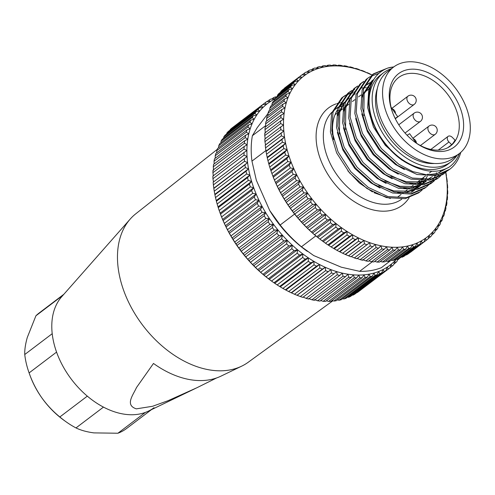 <?xml version="1.0" encoding="UTF-8"?>
<svg xmlns="http://www.w3.org/2000/svg" width="495" height="495" viewBox="0 0 495 495"><rect width="100%" height="100%" fill="white"/><g stroke="black" fill="none" stroke-linecap="round" stroke-linejoin="round"><path stroke-width="0.74" d="M217.231 149.397L135.741 213.828A93.122 62.624 52.8 0 0 130.216 219.068A93.122 62.624 52.8 0 0 131.546 307.958A93.122 62.624 52.8 0 0 212.25 370.31A93.122 62.624 52.8 0 0 241.702 366.145A93.122 62.624 52.8 0 0 248.236 362.247L332.85 300.799M130.216 219.068L61.702 296.728A72.431 48.708 52.8 0 0 62.741 365.867A72.431 48.708 52.8 0 0 125.507 414.358A72.431 48.708 52.8 0 0 148.413 411.122L195.531 388.408M216.655 377.933L196.88 387.758L168.151 400.659L152.578 406.277L136.348 408.851C124.61 405.102 133.273 394.892 136.478 387.566L153.487 363.454A88.525 59.53 52.8 0 0 192.97 380.098A88.525 59.53 52.8 0 0 220.968 376.144L241.702 366.145M399.991 72.685A46.047 30.962 -127.2 0 1 452.572 93.648A46.047 30.962 -127.2 0 1 452.869 147.993A46.047 30.962 -127.2 0 1 415.633 142.659A46.047 30.962 -127.2 0 1 392.393 112A46.047 30.962 -127.2 0 1 399.991 72.685M415.07 142.257A42.941 28.877 52.8 0 0 449.256 146.842A42.941 28.877 52.8 0 0 450.537 145.945A42.941 28.877 52.8 0 0 448.303 95.213A42.941 28.877 52.8 0 0 399.941 76.614A42.941 28.877 52.8 0 0 398.661 77.505A42.941 28.877 52.8 0 0 392.634 112.65M457.621 154.762A54.32 36.531 -127.2 0 1 396.439 131.225A54.32 36.531 -127.2 0 1 393.618 67.048A54.32 36.531 -127.2 0 1 395.239 65.915A54.32 36.531 -127.2 0 1 456.421 89.453A54.32 36.531 -127.2 0 1 459.242 153.629A54.32 36.531 -127.2 0 1 457.621 154.762M459.242 153.629L453.142 158.258A54.32 36.531 -127.2 0 1 451.52 159.384A54.32 36.531 -127.2 0 1 390.338 135.853A54.32 36.531 -127.2 0 1 387.511 71.67L393.618 67.048M451.712 144.726L448.946 141.985A4.139 2.784 -127.2 0 1 448.099 136.36A4.139 2.784 -127.2 0 1 452.257 137.338L455.023 140.079A42.941 28.877 -127.2 0 1 451.712 144.726L447.827 147.671M407.113 135.29L409.637 133.681L416.202 143.024M395.152 118.416L397.757 116.758L395.264 118.645M397.757 116.758L391.05 107.211M347.793 274.354L348.375 274.267M272.163 281.507L271.427 280.981A101.401 68.186 -127.2 0 1 269.274 279.403A101.401 68.186 -127.2 0 1 263.922 275.177A101.401 68.186 -127.2 0 1 258.718 270.635A101.401 68.186 -127.2 0 1 253.694 265.79A101.401 68.186 -127.2 0 1 248.874 260.679A101.401 68.186 -127.2 0 1 244.276 255.315A101.401 68.186 -127.2 0 1 239.927 249.734A101.401 68.186 -127.2 0 1 235.849 243.955A101.401 68.186 -127.2 0 1 232.056 238.008A101.401 68.186 -127.2 0 1 230.274 234.983A101.401 68.186 -127.2 0 1 228.579 231.926L229.414 233.225A103.474 69.578 52.8 0 0 230.175 234.574A103.474 69.578 52.8 0 0 230.948 235.911L233.058 239.394A103.474 69.578 52.8 0 0 234.729 242.018L237.006 245.415A103.474 69.578 52.8 0 0 238.807 247.97L241.251 251.262A103.474 69.578 52.8 0 0 243.169 253.725L245.761 256.893A103.474 69.578 52.8 0 0 247.791 259.262L250.519 262.3A103.474 69.578 52.8 0 0 252.648 264.553L255.5 267.442A103.474 69.578 52.8 0 0 257.722 269.577L260.679 272.293A103.474 69.578 52.8 0 0 262.981 274.304L266.038 276.841A103.474 69.578 52.8 0 0 268.401 278.71L271.538 281.061A103.474 69.578 52.8 0 0 272.163 281.507A103.474 69.578 52.8 0 0 273.958 282.775L277.163 284.928A103.474 69.578 52.8 0 0 279.632 286.481L282.88 288.418A103.474 69.578 52.8 0 0 285.38 289.81L288.665 291.524A103.474 69.578 52.8 0 0 291.184 292.749L294.488 294.228A103.474 69.578 52.8 0 0 297.012 295.274L300.323 296.517A103.474 69.578 52.8 0 0 302.841 297.377L333.964 273.785A103.474 69.578 -127.2 0 1 331.446 272.924L300.323 296.517M331.446 272.924L330.969 269.651L328.142 271.681A103.474 69.578 -127.2 0 1 325.617 270.635L325.252 267.294L322.307 269.156A103.474 69.578 -127.2 0 1 319.795 267.931L319.56 264.528L316.503 266.217A103.474 69.578 -127.2 0 1 314.009 264.825L313.904 261.379L310.755 262.888A103.474 69.578 -127.2 0 1 308.292 261.335L308.323 257.846L305.087 259.182A103.474 69.578 -127.2 0 1 302.668 257.468L302.841 253.96L299.524 255.117A103.474 69.578 -127.2 0 1 297.161 253.248L297.489 249.734L294.104 250.711A103.474 69.578 -127.2 0 1 291.809 248.7L292.285 245.192L288.845 245.984A103.474 69.578 -127.2 0 1 286.63 243.849L287.261 240.347L283.777 240.96A103.474 69.578 -127.2 0 1 281.643 238.708L282.441 235.236L278.92 235.669A103.474 69.578 -127.2 0 1 276.891 233.3L277.844 229.872L274.298 230.132A103.474 69.578 -127.2 0 1 272.374 227.669L273.494 224.291L269.936 224.377A103.474 69.578 -127.2 0 1 268.135 221.822L269.416 218.512L265.852 218.425A103.474 69.578 -127.2 0 1 264.181 215.801L265.623 212.565L262.078 212.318A103.474 69.578 -127.2 0 1 261.298 210.981A103.474 69.578 -127.2 0 1 260.537 209.633L229.414 233.225M377.14 274.688A103.474 69.578 -127.2 0 1 375.086 275.369L343.957 298.961A103.474 69.578 52.8 0 0 346.011 298.281L377.14 274.688L378.663 271.495A101.401 68.186 52.8 0 0 383.074 269.521A101.401 68.186 52.8 0 0 387.214 267.139A101.401 68.186 52.8 0 0 391.075 264.355A101.401 68.186 52.8 0 0 394.633 261.174A101.401 68.186 52.8 0 0 396.724 258.959M375.086 275.369L374.016 273.036A101.401 68.186 52.8 0 0 378.663 271.495L379.764 273.667L348.635 297.26A103.474 69.578 52.8 0 0 350.584 296.394L381.713 272.801A103.474 69.578 -127.2 0 1 379.764 273.667M342.478 298.763L343.957 298.961M339.05 300.224A103.474 69.578 52.8 0 0 341.204 299.729L372.327 276.142A103.474 69.578 -127.2 0 1 370.18 276.631L339.05 300.224L337.274 299.902M370.18 276.631L369.14 274.15A101.401 68.186 52.8 0 0 374.016 273.036L372.327 276.142M333.933 301.04A103.474 69.578 52.8 0 0 336.173 300.743L367.296 277.151A103.474 69.578 -127.2 0 1 365.062 277.447L333.933 301.04L331.897 300.583M365.062 277.447L364.072 274.824A101.401 68.186 52.8 0 0 369.14 274.15L367.296 277.151M328.631 301.406A103.474 69.578 52.8 0 0 330.945 301.3L362.074 277.707A103.474 69.578 -127.2 0 1 359.76 277.813L328.631 301.406L326.366 300.799M359.76 277.813L358.832 275.059A101.401 68.186 52.8 0 0 364.072 274.824L362.074 277.707M323.179 301.319A103.474 69.578 52.8 0 0 325.555 301.412L356.678 277.819A103.474 69.578 -127.2 0 1 354.302 277.726L323.179 301.319L320.704 300.552M354.302 277.726L353.449 274.849A101.401 68.186 52.8 0 0 358.832 275.059L356.678 277.819M317.592 300.787A103.474 69.578 52.8 0 0 320.024 301.071L351.147 277.478A103.474 69.578 -127.2 0 1 348.715 277.194L317.592 300.787L314.375 299.648M348.715 277.194L347.942 274.205A101.401 68.186 52.8 0 0 353.449 274.849L351.147 277.478M311.899 299.803A103.474 69.578 52.8 0 0 314.375 300.286L345.498 276.693A103.474 69.578 -127.2 0 1 343.029 276.21L311.899 299.803L308.775 298.559M343.029 276.21L342.342 273.116A101.401 68.186 52.8 0 0 347.942 274.205L345.498 276.693M306.133 298.38A103.474 69.578 52.8 0 0 308.639 299.048L339.762 275.455A103.474 69.578 -127.2 0 1 337.262 274.787L306.133 298.38L303.107 297.043M337.262 274.787L336.674 271.6A101.401 68.186 52.8 0 0 342.342 273.116L339.762 275.455M260.537 209.633L262.146 206.483A101.401 68.186 52.8 0 0 265.623 212.565A101.401 68.186 52.8 0 0 269.416 218.512A101.401 68.186 52.8 0 0 273.494 224.291A101.401 68.186 52.8 0 0 277.844 229.872A101.401 68.186 52.8 0 0 282.441 235.236A101.401 68.186 52.8 0 0 287.261 240.347A101.401 68.186 52.8 0 0 292.285 245.192A101.401 68.186 52.8 0 0 297.489 249.734A101.401 68.186 52.8 0 0 302.841 253.96A101.401 68.186 52.8 0 0 308.323 257.846A101.401 68.186 52.8 0 0 313.904 261.379A101.401 68.186 52.8 0 0 319.56 264.528A101.401 68.186 52.8 0 0 325.252 267.294A101.401 68.186 52.8 0 0 330.969 269.651A101.401 68.186 52.8 0 0 336.674 271.6L333.964 273.785M328.142 271.681L297.012 295.274M325.617 270.635L294.488 294.228M322.307 269.156L291.184 292.749M319.795 267.931L288.665 291.524M316.503 266.217L285.38 289.81M314.009 264.825L282.88 288.418M310.755 262.888L279.632 286.481M308.292 261.335L277.163 284.928M305.087 259.182L273.958 282.775M302.668 257.468L271.538 281.061M299.524 255.117L268.401 278.71M297.161 253.248L266.038 276.841M294.104 250.711L262.981 274.304M291.809 248.7L260.679 272.293M288.845 245.984L257.722 269.577M286.63 243.849L255.5 267.442M283.777 240.96L252.648 264.553M281.643 238.708L250.519 262.3M278.92 235.669L247.791 259.262M276.891 233.3L245.761 256.893M274.298 230.132L243.169 253.725M272.374 227.669L241.251 251.262M269.936 224.377L238.807 247.97M268.135 221.822L237.006 245.415M265.852 218.425L234.729 242.018M264.181 215.801L233.058 239.394M262.078 212.318L230.948 235.911M226.091 226.939A103.474 69.578 52.8 0 0 227.49 229.674L228.579 231.926A101.401 68.186 -127.2 0 1 225.417 225.739L226.091 226.939L257.221 203.346L258.984 200.296A101.401 68.186 52.8 0 0 262.146 206.483L258.613 206.081L227.49 229.674M258.613 206.081A103.474 69.578 -127.2 0 1 257.221 203.346M223.121 220.56A103.474 69.578 52.8 0 0 224.365 223.332L225.417 225.739A101.401 68.186 -127.2 0 1 222.602 219.471L223.121 220.56L254.244 196.967L256.169 194.028A101.401 68.186 52.8 0 0 258.984 200.296L255.488 199.739L224.365 223.332M255.488 199.739A103.474 69.578 -127.2 0 1 254.244 196.967M251.627 190.538L253.706 187.71A101.401 68.186 52.8 0 0 256.169 194.028L252.716 193.322A103.474 69.578 -127.2 0 1 251.627 190.538L220.504 214.131A103.474 69.578 52.8 0 0 221.587 216.915L222.602 219.471A101.401 68.186 -127.2 0 1 220.25 213.463A101.401 68.186 -127.2 0 1 220.213 213.37M252.716 193.322L221.587 216.915M249.381 184.078L251.608 181.38A101.401 68.186 52.8 0 0 253.706 187.71L250.309 186.875A103.474 69.578 -127.2 0 1 249.381 184.078L218.252 207.671A103.474 69.578 52.8 0 0 219.18 210.468L220.25 213.463M253.706 187.71L220.139 213.153L220.504 214.131M250.309 186.875L219.18 210.468M247.512 177.625L249.888 175.063A101.401 68.186 52.8 0 0 251.608 181.38L248.273 180.415A103.474 69.578 -127.2 0 1 247.512 177.625L216.389 201.218A103.474 69.578 52.8 0 0 217.15 204.008L218.252 207.671M248.273 180.415L217.15 204.008M246.04 171.208L248.546 168.795A101.401 68.186 52.8 0 0 249.888 175.063L246.628 173.98A103.474 69.578 -127.2 0 1 246.04 171.208L214.91 194.801A103.474 69.578 52.8 0 0 215.498 197.573L216.389 201.218M246.628 173.98L215.498 197.573M244.957 164.86L247.599 162.595A101.401 68.186 52.8 0 0 248.546 168.795L245.378 167.595A103.474 69.578 -127.2 0 1 244.957 164.86L213.834 188.453A103.474 69.578 52.8 0 0 214.248 191.188L214.91 194.801M245.378 167.595L214.248 191.188M244.283 158.617L247.048 156.507A101.401 68.186 52.8 0 0 247.599 162.595L244.524 161.302A103.474 69.578 -127.2 0 1 244.283 158.617L213.153 182.21A103.474 69.578 52.8 0 0 213.394 184.895L213.834 188.453M244.524 161.302L213.394 184.895M244.01 152.497L246.9 150.554A101.401 68.186 52.8 0 0 247.048 156.507L244.078 155.127A103.474 69.578 -127.2 0 1 244.01 152.497L212.881 176.09A103.474 69.578 52.8 0 0 212.949 178.72L213.481 181.95L213.153 182.21M244.078 155.127L212.949 178.72M244.146 146.539L247.141 144.763A101.401 68.186 52.8 0 0 246.9 150.554L244.035 149.094A103.474 69.578 -127.2 0 1 244.146 146.539L213.017 170.131A103.474 69.578 52.8 0 0 212.912 172.687L213.326 175.997M244.035 149.094L212.912 172.687M244.685 140.772L247.785 139.169A101.401 68.186 52.8 0 0 247.141 144.763L244.4 143.241A103.474 69.578 -127.2 0 1 244.685 140.772L213.562 164.365A103.474 69.578 52.8 0 0 213.277 166.834L213.574 170.206M244.4 143.241L213.277 166.834M245.631 135.215L248.824 133.792A101.401 68.186 52.8 0 0 247.785 139.169L245.174 137.591A103.474 69.578 -127.2 0 1 245.631 135.215L214.508 158.808A103.474 69.578 52.8 0 0 214.044 161.184L214.18 163.894M245.174 137.591L214.044 161.184M246.974 129.907L250.253 128.663A101.401 68.186 52.8 0 0 248.824 133.792L246.349 132.171A103.474 69.578 -127.2 0 1 246.974 129.907L215.851 153.5A103.474 69.578 52.8 0 0 215.22 155.764L215.245 158.251M246.349 132.171L215.22 155.764M248.713 124.87L252.066 123.806A101.401 68.186 52.8 0 0 250.253 128.663L247.915 127.017A103.474 69.578 -127.2 0 1 248.713 124.87L217.59 148.463A103.474 69.578 52.8 0 0 216.785 150.61L216.717 152.844M247.915 127.017L216.785 150.61M250.835 120.124L254.244 119.239A101.401 68.186 52.8 0 0 252.066 123.806L249.87 122.141A103.474 69.578 -127.2 0 1 250.835 120.124L219.712 143.717A103.474 69.578 52.8 0 0 218.747 145.734L218.604 147.696M249.87 122.141L218.747 145.734M253.329 115.7L256.794 114.995A101.401 68.186 52.8 0 0 254.244 119.239L252.209 117.575A103.474 69.578 -127.2 0 1 253.329 115.7L222.206 139.293A103.474 69.578 52.8 0 0 221.079 141.168L220.888 142.826M252.209 117.575L221.079 141.168M256.187 111.61L259.696 111.084A101.401 68.186 52.8 0 0 256.794 114.995L254.906 113.336A103.474 69.578 -127.2 0 1 256.187 111.61L225.064 135.203A103.474 69.578 52.8 0 0 223.783 136.929L223.567 138.26M254.906 113.336L223.783 136.929M259.392 107.885L262.925 107.533A101.401 68.186 52.8 0 0 259.696 111.084L257.963 109.451A103.474 69.578 -127.2 0 1 259.392 107.885L228.263 131.478A103.474 69.578 52.8 0 0 226.84 133.044L226.636 134.009M257.963 109.451L226.84 133.044M262.932 104.532L266.483 104.358A101.401 68.186 52.8 0 0 262.925 107.533L261.36 105.936A103.474 69.578 -127.2 0 1 262.932 104.532L231.802 128.125A103.474 69.578 52.8 0 0 230.231 129.529L230.088 130.092M261.36 105.936L230.231 129.529M265.079 102.805A103.474 69.578 -127.2 0 1 266.78 101.574L270.344 101.574A101.401 68.186 52.8 0 0 266.483 104.358L265.079 102.805L233.912 126.528M269.101 100.077A103.474 69.578 -127.2 0 1 270.926 99.025L274.484 99.186A101.401 68.186 52.8 0 0 270.344 101.574L269.101 100.077L267.121 101.574M274.632 99.111A101.401 68.186 52.8 0 0 274.484 99.186L273.407 97.763L271.699 99.056M273.407 97.763A103.474 69.578 -127.2 0 1 275.35 96.89L276.334 96.983M399.335 258.421A103.474 69.578 -127.2 0 1 398.927 258.947L397.349 260.147M397.572 259.058L397.151 261.113A103.474 69.578 -127.2 0 1 395.722 262.678L393.902 264.058M395.722 262.678L394.633 261.174L393.754 264.627A103.474 69.578 -127.2 0 1 392.189 266.032L390.079 267.628M392.189 266.032L391.075 264.355L390.041 267.758L358.912 291.351A103.474 69.578 52.8 0 1 357.211 292.582L388.334 268.989L387.214 267.139L386.02 270.487L354.89 294.079A103.474 69.578 52.8 0 1 353.059 295.131L384.188 271.538L383.074 269.521L381.713 272.801M390.041 267.758A103.474 69.578 -127.2 0 1 388.334 268.989M356.864 292.582L357.211 292.582M386.02 270.487A103.474 69.578 -127.2 0 1 384.188 271.538M352.292 295.1L353.059 295.131M347.49 297.161L348.635 297.26M391.075 264.355L387.276 267.232M247.048 156.507L213.481 181.95M247.599 162.595L214.032 188.038M248.546 168.795L214.978 194.238M249.888 175.063L216.315 200.506M251.608 181.38L218.041 206.823M256.169 194.028L222.602 219.471M258.984 200.296L225.417 225.739M262.146 206.483L228.579 231.926M265.623 212.565L232.056 238.008M269.416 218.512L235.849 243.955M273.494 224.291L239.927 249.734M277.844 229.872L244.276 255.315M282.441 235.236L248.874 260.679M287.261 240.347L253.694 265.79M292.285 245.192L258.718 270.635M297.489 249.734L263.922 275.177M302.841 253.96L269.274 279.403M308.323 257.846L274.756 283.288M313.904 261.379L280.337 286.822M319.56 264.528L285.986 289.977M325.252 267.294L291.685 292.737M330.969 269.651L297.402 295.094M419.902 180.644A55.873 37.571 -127.2 0 1 418.058 184.319M417.39 185.378A55.873 37.571 -127.2 0 1 417.13 185.767M416.505 186.646A55.873 37.571 -127.2 0 1 414.674 188.861M413.474 190.08A55.873 37.571 -127.2 0 1 411.357 191.874M457.095 155.257A55.873 37.571 -127.2 0 1 451.025 161.809A55.873 37.571 -127.2 0 1 439.158 166.815A55.873 37.571 -127.2 0 1 382.072 132.146A55.873 37.571 -127.2 0 1 383.526 72.746A55.873 37.571 -127.2 0 1 391.471 68.675M451.025 161.809L447.975 164.117A55.873 37.571 -127.2 0 1 436.107 169.129A55.873 37.571 -127.2 0 1 379.022 134.454A55.873 37.571 -127.2 0 1 380.469 75.061L383.526 72.746M434.387 163.499A51.734 34.792 -127.2 0 1 389.553 138.291A51.734 34.792 -127.2 0 1 377.394 88.314M294.605 214.069L280.176 225.002A99.848 67.147 52.8 0 0 301.449 246.776L313.7 255.55L341.272 267.189L359.624 271.334A99.848 67.147 52.8 0 0 370.941 270.573A99.848 67.147 52.8 0 0 381.323 267.702L391.18 260.228M385.784 261.063L387.727 261.465A103.474 69.578 52.8 0 0 388.835 261.292A103.474 69.578 52.8 0 0 389.936 261.1L405.801 249.072A103.474 69.578 -127.2 0 1 403.598 249.443L402.59 246.869L400.647 249.796A103.474 69.578 -127.2 0 1 398.364 249.975L397.411 247.265L395.313 250.074A103.474 69.578 -127.2 0 1 392.962 250.055L392.077 247.222L389.831 249.901A103.474 69.578 -127.2 0 1 387.418 249.69L386.614 246.739A101.401 68.186 52.8 0 0 392.077 247.222A101.401 68.186 52.8 0 0 397.411 247.265A101.401 68.186 52.8 0 0 402.59 246.869A101.401 68.186 52.8 0 0 407.589 246.034L405.801 249.072M325.679 66.695A101.401 68.186 52.8 0 0 323.204 67.165L322.554 65.977A103.474 69.578 -127.2 0 1 323.65 65.785A103.474 69.578 -127.2 0 1 324.757 65.606L328.204 66.33A101.401 68.186 52.8 0 0 325.679 66.695M321.385 66.862L322.554 65.977M459.348 153.549A58.979 39.662 52.8 0 1 449.243 167.038L437.079 173.535L427.074 174.927A61.046 41.054 -127.2 0 0 436.912 174.642A61.046 41.054 -127.2 0 0 449.881 169.166L435.718 175.552L417.019 174.488L397.466 165.386L379.981 149.682L367.166 129.808L360.917 108.832L362.123 89.991L372.203 74.838L373.607 73.774L363.528 88.927L362.321 107.761L368.577 128.737L381.385 148.611L398.871 164.321L412.867 171.629L427.074 174.927M460.783 152.367A61.046 41.054 -127.2 0 1 449.881 169.166M393.834 66.881L387.956 68.001A58.979 39.662 52.8 0 1 391.124 67.295A58.979 39.662 52.8 0 1 393.717 66.967M369.957 76.75L367.507 78.396L357.427 93.555L356.221 112.39L362.47 133.365L375.284 153.24L392.77 168.944L412.316 178.045L431.015 179.11L444.312 173.386L446.57 171.493M386.675 68.483L373.607 73.774M444.312 173.386L442.907 174.457L429.611 180.18L410.912 179.11L391.359 170.008L373.88 154.304L361.065 134.43L354.816 113.454L356.023 94.619L366.102 79.466L367.507 78.396M363.856 81.378L361.406 83.024L351.326 98.177L350.12 117.018L356.369 137.994L369.183 157.868L386.663 173.572L406.216 182.674L424.914 183.738L438.211 178.014L440.47 176.115M438.211 178.014L436.8 179.079L423.51 184.802L404.811 183.738L385.259 174.636L367.773 158.932L354.964 139.058L348.709 118.082L349.916 99.248L359.995 84.088L361.406 83.024M357.749 86L355.299 87.652L345.219 102.805L344.013 121.64L350.262 142.616L363.076 162.49L380.562 178.194L400.115 187.296L418.813 188.366L432.104 182.643L434.363 180.743M440.699 170.466L439.69 172.687M438.471 174.939L436.745 177.544M436.194 178.274L434.226 180.557M433.601 181.195L431.393 183.162M432.104 182.643L430.7 183.707L417.403 189.43L398.704 188.366L379.158 179.264L361.672 163.56L348.857 143.68L342.608 122.71L343.815 103.87L353.894 88.716L355.299 87.652M351.648 90.628L349.198 92.274L339.118 107.434L337.912 126.268L344.161 147.244L356.975 167.118L374.461 182.822L394.008 191.924L412.706 192.988L426.003 187.265L428.262 185.365M428.905 184.753L430.928 182.544M431.498 181.838L433.28 179.308M433.775 178.497L435.297 175.626M436.095 173.794L436.497 172.749M426.003 187.265L424.599 188.335L411.302 194.059L392.603 192.988L373.051 183.886L355.571 168.182L342.757 148.308L336.507 127.333L337.714 108.498L347.793 93.338L349.198 92.274M345.541 95.257L343.091 96.902L333.011 112.056L331.805 130.897L338.06 151.872L350.868 171.746L368.354 187.45L387.907 196.552L406.605 197.616L419.896 191.893L422.155 189.993M360.428 88.116L362.841 87.832M363.899 87.764L365.768 87.726M366.616 87.739L369.518 87.924M419.896 191.893L418.492 192.957L405.201 198.681L386.502 197.616L366.95 188.515L349.464 172.811L336.65 152.936L330.4 131.961L331.607 113.126L341.686 97.967L343.091 96.902M372.914 74.318L383.959 69.758M378.799 73.409L370.73 76.31M360.707 83.568L363.219 82.003M354.606 88.197L357.118 86.625M348.505 92.819L351.011 91.253M351.803 90.839L354.587 89.626M355.732 91.674L353.82 92.033M352.879 92.256L349.885 93.184M349.031 93.518L346.314 94.811M342.398 97.447L344.91 95.882M345.702 95.461L348.48 94.248M349.352 93.939L352.415 93.097M449.243 167.038C438.421 173.287 425.552 172.588 410.64 164.953C386.255 153.766 366.319 121.43 368.831 97.534C369.672 82.387 376.045 72.542 387.956 68.001M333.568 139.683A55.873 37.571 -127.2 0 1 337.243 110.224M339.087 107.539A55.873 37.571 -127.2 0 1 343.852 102.818L339.545 106.085M374.016 192.71L390.407 198.495M333.308 138.693L332.207 125.291L332.374 134.498M347.824 170.825L359.327 182.964L372.469 191.93M368.967 260.84L371.547 261.719A103.474 69.578 52.8 0 0 373.96 261.929L389.831 249.901M371.547 261.719L387.418 249.69M362.736 259.689L365.892 260.902A103.474 69.578 52.8 0 0 368.354 261.31L384.219 249.282A103.474 69.578 -127.2 0 1 381.763 248.874L381.045 245.811A101.401 68.186 52.8 0 0 386.614 246.739L384.219 249.282M365.892 260.902L381.763 248.874M357.087 258.334L360.156 259.64A103.474 69.578 52.8 0 0 362.643 260.24L378.514 248.212A103.474 69.578 -127.2 0 1 376.021 247.611L375.396 244.456A101.401 68.186 52.8 0 0 381.045 245.811L378.514 248.212M360.156 259.64L376.021 247.611M323.328 241.678A101.401 68.186 -127.2 0 1 323.303 241.659A101.401 68.186 -127.2 0 1 323.167 241.56L325.487 243.212A103.474 69.578 52.8 0 0 327.925 244.87L331.149 246.943A103.474 69.578 52.8 0 0 333.63 248.44L336.897 250.297A103.474 69.578 52.8 0 0 339.403 251.627L342.701 253.254A103.474 69.578 52.8 0 0 345.219 254.411L348.529 255.804A103.474 69.578 52.8 0 0 351.048 256.781L351.394 256.546L354.352 257.938A103.474 69.578 52.8 0 0 356.87 258.724L372.735 246.696A103.474 69.578 -127.2 0 1 370.223 245.91L369.703 242.668A101.401 68.186 52.8 0 0 375.396 244.456L372.735 246.696M354.352 257.938L370.223 245.91M351.048 256.781L366.919 244.753A103.474 69.578 -127.2 0 1 364.394 243.775L363.992 240.459A101.401 68.186 52.8 0 0 369.703 242.668L366.919 244.753M348.529 255.804L364.394 243.775M345.219 254.411L361.084 242.383A103.474 69.578 -127.2 0 1 358.566 241.226L358.281 237.841A101.401 68.186 52.8 0 0 363.992 240.459L361.084 242.383M342.701 253.254L358.566 241.226M339.403 251.627L355.268 239.599A103.474 69.578 -127.2 0 1 352.762 238.268L352.607 234.834A101.401 68.186 52.8 0 0 358.281 237.841L355.268 239.599M336.897 250.297L352.762 238.268M333.63 248.44L349.495 236.412A103.474 69.578 -127.2 0 1 347.02 234.915L347.001 231.443A101.401 68.186 52.8 0 0 352.607 234.834L349.495 236.412M331.149 246.943L347.02 234.915M327.925 244.87L343.796 232.842A103.474 69.578 -127.2 0 1 341.358 231.184L341.476 227.681A101.401 68.186 52.8 0 0 347.001 231.443L343.796 232.842M325.487 243.212L341.358 231.184M322.325 240.935L323.167 241.56A101.401 68.186 -127.2 0 1 317.765 237.458L319.937 239.122A103.474 69.578 52.8 0 0 322.325 240.935L338.19 228.907A103.474 69.578 -127.2 0 1 335.802 227.094L336.074 223.579A101.401 68.186 52.8 0 0 341.476 227.681L338.19 228.907M319.937 239.122L335.802 227.094M316.85 236.653L317.765 237.458A101.401 68.186 -127.2 0 1 312.5 233.027L314.523 234.698A103.474 69.578 52.8 0 0 316.85 236.653L332.714 224.625A103.474 69.578 -127.2 0 1 330.394 222.67L330.808 219.149A101.401 68.186 52.8 0 0 336.074 223.579L332.714 224.625M314.523 234.698L330.394 222.67M311.522 232.044L312.5 233.027A101.401 68.186 -127.2 0 1 307.407 228.294L309.276 229.952A103.474 69.578 52.8 0 0 311.522 232.044L327.393 220.015A103.474 69.578 -127.2 0 1 325.141 217.924L325.716 214.415A101.401 68.186 52.8 0 0 330.808 219.149L327.393 220.015M309.276 229.952L325.141 217.924M306.38 227.125L307.407 228.294A101.401 68.186 -127.2 0 1 302.507 223.282L304.215 224.909A103.474 69.578 52.8 0 0 306.38 227.125L322.251 215.096A103.474 69.578 -127.2 0 1 320.086 212.887L320.816 209.404A101.401 68.186 52.8 0 0 325.716 214.415L322.251 215.096M304.215 224.909L320.086 212.887M301.443 221.933L302.507 223.282A101.401 68.186 -127.2 0 1 297.829 218.004L299.376 219.601A103.474 69.578 52.8 0 0 301.443 221.933L317.307 209.905A103.474 69.578 -127.2 0 1 315.241 207.578L316.138 204.126A101.401 68.186 52.8 0 0 320.816 209.404L317.307 209.905M299.376 219.601L315.241 207.578M296.728 216.482L297.829 218.004A101.401 68.186 -127.2 0 1 293.387 212.504L294.766 214.05A103.474 69.578 52.8 0 0 296.728 216.482L312.599 204.454A103.474 69.578 -127.2 0 1 310.637 202.022L311.695 198.625A101.401 68.186 52.8 0 0 316.138 204.126L312.599 204.454M294.766 214.05L310.637 202.022M292.273 210.802L293.387 212.504A101.401 68.186 -127.2 0 1 289.204 206.792L290.423 208.284A103.474 69.578 52.8 0 0 292.273 210.802L308.137 198.773A103.474 69.578 -127.2 0 1 306.294 196.255L307.513 192.914A101.401 68.186 52.8 0 0 311.695 198.625L308.137 198.773M290.423 208.284L306.294 196.255M288.084 204.924L289.204 206.792A101.401 68.186 -127.2 0 1 285.306 200.908L286.364 202.325A103.474 69.578 52.8 0 0 288.084 204.924L303.949 192.895A103.474 69.578 -127.2 0 1 302.228 190.297L303.614 187.03A101.401 68.186 52.8 0 0 307.513 192.914L303.949 192.895M286.364 202.325L302.228 190.297M284.192 198.866L285.306 200.908A101.401 68.186 -127.2 0 1 281.704 194.869L282.602 196.206A103.474 69.578 52.8 0 0 284.192 198.866L300.057 186.844A103.474 69.578 -127.2 0 1 298.466 184.177L300.013 180.991A101.401 68.186 52.8 0 0 303.614 187.03L300.057 186.844M282.602 196.206L298.466 184.177M280.609 192.673L281.704 194.869A101.401 68.186 -127.2 0 1 278.425 188.719L279.161 189.956A103.474 69.578 52.8 0 0 280.609 192.673L296.474 180.644A103.474 69.578 -127.2 0 1 295.026 177.928L296.734 174.84A101.401 68.186 52.8 0 0 300.013 180.991L296.474 180.644M279.161 189.956L295.026 177.928M277.355 186.368L278.425 188.719A101.401 68.186 -127.2 0 1 275.48 182.476L276.055 183.608A103.474 69.578 52.8 0 0 277.355 186.368L293.226 174.339A103.474 69.578 -127.2 0 1 291.926 171.579L293.789 168.597A101.401 68.186 52.8 0 0 296.734 174.84L293.226 174.339M276.055 183.608L291.926 171.579M274.453 179.976L275.48 182.476A101.401 68.186 -127.2 0 1 272.887 176.177L273.308 177.191A103.474 69.578 52.8 0 0 274.453 179.976L290.317 167.947A103.474 69.578 -127.2 0 1 289.173 165.169L291.196 162.298A101.401 68.186 52.8 0 0 293.789 168.597L290.317 167.947M273.308 177.191L289.173 165.169M264.943 141.669L280.813 129.641A103.474 69.578 -127.2 0 1 280.684 126.986L264.813 139.015A103.474 69.578 52.8 0 0 264.943 141.669L265.518 144.868L265.233 145.184A103.474 69.578 52.8 0 0 265.543 147.894L266.062 151.476A103.474 69.578 52.8 0 0 266.545 154.223L267.288 157.849A103.474 69.578 52.8 0 0 267.944 160.628L268.909 164.284A103.474 69.578 52.8 0 0 269.732 167.075L270.92 170.744A103.474 69.578 52.8 0 0 271.817 173.293A103.474 69.578 52.8 0 0 271.904 173.535L287.774 161.506A103.474 69.578 -127.2 0 1 286.791 158.716L288.962 155.968A101.401 68.186 52.8 0 0 291.196 162.298L287.774 161.506M270.92 170.744L286.791 158.716M269.732 167.075L285.603 155.046A103.474 69.578 -127.2 0 1 284.78 152.256L287.1 149.645A101.401 68.186 52.8 0 0 288.962 155.968L285.603 155.046M268.909 164.284L284.78 152.256M267.944 160.628L283.808 148.599A103.474 69.578 -127.2 0 1 283.159 145.821L285.615 143.352A101.401 68.186 52.8 0 0 287.1 149.645L283.808 148.599M267.288 157.849L283.159 145.821M266.545 154.223L282.41 142.195A103.474 69.578 -127.2 0 1 281.927 139.448L284.526 137.121A101.401 68.186 52.8 0 0 285.615 143.352L282.41 142.195M266.062 151.476L281.927 139.448M265.543 147.894L281.414 135.865A103.474 69.578 -127.2 0 1 281.104 133.161L283.827 130.989A101.401 68.186 52.8 0 0 284.526 137.121L281.414 135.865M265.233 145.184L281.104 133.161M280.665 120.966L264.8 132.994A103.474 69.578 52.8 0 0 264.757 135.581L280.622 123.552A103.474 69.578 -127.2 0 1 280.665 120.966L283.623 119.134A101.401 68.186 52.8 0 0 283.53 124.988A101.401 68.186 52.8 0 0 283.827 130.989L280.813 129.641M281.055 115.125L265.19 127.153A103.474 69.578 52.8 0 0 264.967 129.659L280.838 117.631A103.474 69.578 -127.2 0 1 281.055 115.125L284.124 113.46A101.401 68.186 52.8 0 0 283.623 119.134L280.838 117.631M281.853 109.488L265.988 121.516A103.474 69.578 52.8 0 0 265.592 123.929L281.457 111.901A103.474 69.578 -127.2 0 1 281.853 109.488L285.015 107.997A101.401 68.186 52.8 0 0 284.124 113.46L281.457 111.901M283.053 104.086L267.182 116.115A103.474 69.578 52.8 0 0 266.613 118.423L282.484 106.394A103.474 69.578 -127.2 0 1 283.053 104.086L286.296 102.774A101.401 68.186 52.8 0 0 285.015 107.997L282.484 106.394M284.644 98.944L268.779 110.973A103.474 69.578 52.8 0 0 268.036 113.163L283.907 101.141A103.474 69.578 -127.2 0 1 284.644 98.944L287.966 97.812A101.401 68.186 52.8 0 0 286.296 102.774L283.907 101.141M286.624 94.093L270.759 106.122A103.474 69.578 52.8 0 0 269.855 108.182L285.72 96.154A103.474 69.578 -127.2 0 1 286.624 94.093L290.014 93.14A101.401 68.186 52.8 0 0 287.966 97.812L285.72 96.154M288.981 89.546L273.116 101.574A103.474 69.578 52.8 0 0 272.046 103.498L287.917 91.47A103.474 69.578 -127.2 0 1 288.981 89.546L292.427 88.772A101.401 68.186 52.8 0 0 290.014 93.14L287.917 91.47M291.71 85.326L275.839 97.354A103.474 69.578 52.8 0 0 274.614 99.136L290.485 87.108A103.474 69.578 -127.2 0 1 291.71 85.326L295.199 84.738A101.401 68.186 52.8 0 0 292.427 88.772L290.485 87.108M294.785 81.465L278.914 93.493A103.474 69.578 52.8 0 0 277.54 95.12L293.411 83.092A103.474 69.578 -127.2 0 1 294.785 81.465L298.312 81.05A101.401 68.186 52.8 0 0 295.199 84.738L293.411 83.092M298.2 77.969L282.336 89.997A103.474 69.578 52.8 0 0 280.813 91.464L296.684 79.435A103.474 69.578 -127.2 0 1 298.2 77.969L301.746 77.734A101.401 68.186 52.8 0 0 298.312 81.05L296.684 79.435M286.067 86.891A103.474 69.578 52.8 0 0 285.807 87.089A103.474 69.578 52.8 0 0 284.415 88.19L300.286 76.162A103.474 69.578 -127.2 0 1 301.678 75.061A103.474 69.578 -127.2 0 1 301.938 74.863L305.495 74.801A101.401 68.186 52.8 0 0 301.746 77.734L300.286 76.162M302.111 74.863L304.196 73.279A103.474 69.578 -127.2 0 1 305.978 72.159L309.536 72.264A101.401 68.186 52.8 0 0 305.495 74.801L304.196 73.279M306.597 72.177L308.397 70.81A103.474 69.578 -127.2 0 1 310.303 69.875L313.849 70.142A101.401 68.186 52.8 0 0 309.536 72.264L308.397 70.81M311.312 69.95L312.871 68.768A103.474 69.578 -127.2 0 1 314.888 68.013L318.415 68.44A101.401 68.186 52.8 0 0 313.849 70.142L312.871 68.768M316.249 68.174L317.598 67.153A103.474 69.578 -127.2 0 1 319.714 66.59L323.204 67.165A101.401 68.186 52.8 0 0 318.415 68.44L317.598 67.153M326.7 66.014L327.709 65.253A103.474 69.578 -127.2 0 1 329.992 65.074L333.382 65.928A101.401 68.186 52.8 0 0 328.204 66.33L327.709 65.253M332.182 65.625L333.042 64.975A103.474 69.578 -127.2 0 1 335.393 64.994L338.722 65.977A101.401 68.186 52.8 0 0 333.382 65.928L333.042 64.975M337.794 65.699L338.524 65.148A103.474 69.578 -127.2 0 1 340.937 65.359L344.186 66.46A101.401 68.186 52.8 0 0 338.722 65.977L338.524 65.148M343.518 66.231L344.136 65.767A103.474 69.578 -127.2 0 1 346.593 66.175L349.755 67.382A101.401 68.186 52.8 0 0 344.186 66.46L344.136 65.767M349.334 67.221L349.841 66.837A103.474 69.578 -127.2 0 1 352.335 67.438L355.398 68.743A101.401 68.186 52.8 0 0 349.755 67.382L349.841 66.837M355.206 68.663L355.62 68.347A103.474 69.578 -127.2 0 1 358.132 69.139L361.09 70.531A101.401 68.186 52.8 0 0 355.398 68.743L355.62 68.347M361.437 70.296A103.474 69.578 -127.2 0 1 363.961 71.268L366.807 72.74A101.401 68.186 52.8 0 0 361.09 70.531L361.437 70.296M371.912 75.061A101.401 68.186 52.8 0 0 366.807 72.74L367.265 72.666A103.474 69.578 -127.2 0 1 369.79 73.823L371.949 75.036M374.69 261.379L377.091 262.084L392.962 250.055M377.091 262.084A103.474 69.578 52.8 0 0 379.448 262.103L395.313 250.074M380.308 261.453L382.493 262.004L398.364 249.975M382.493 262.004A103.474 69.578 52.8 0 0 384.782 261.824L400.647 249.796M387.727 261.465L403.598 249.443M410.757 247.896A103.474 69.578 -127.2 0 1 408.641 248.459L407.589 246.034A101.401 68.186 52.8 0 0 412.385 244.759L410.757 247.896L394.886 259.925A103.474 69.578 52.8 0 1 392.77 260.488L408.641 248.459M415.478 246.281A103.474 69.578 -127.2 0 1 413.467 247.036L412.385 244.759A101.401 68.186 52.8 0 0 416.945 243.057L415.478 246.281L399.614 258.31A103.474 69.578 52.8 0 1 397.596 259.064L413.467 247.036M419.958 244.239A103.474 69.578 -127.2 0 1 418.052 245.174L416.945 243.057A101.401 68.186 52.8 0 0 421.257 240.929L419.958 244.239L404.087 256.262A103.474 69.578 52.8 0 1 402.181 257.202L418.052 245.174M424.159 241.77A103.474 69.578 -127.2 0 1 422.377 242.884L421.257 240.929A101.401 68.186 52.8 0 0 425.298 238.398L424.159 241.77L408.295 253.793A103.474 69.578 52.8 0 1 406.506 254.913L422.377 242.884M428.07 238.887A103.474 69.578 -127.2 0 1 426.678 239.982A103.474 69.578 -127.2 0 1 426.418 240.186L425.298 238.398A101.401 68.186 52.8 0 0 429.047 235.465L428.07 238.887M410.38 252.215L426.418 240.186M410.547 252.209A103.474 69.578 52.8 0 0 410.813 252.011L426.678 239.982M431.671 235.614A103.474 69.578 -127.2 0 1 430.155 237.08L429.047 235.465A101.401 68.186 52.8 0 0 432.488 232.149L431.671 235.614M428.156 238.59L430.155 237.08M434.944 231.957A103.474 69.578 -127.2 0 1 433.571 233.584L432.488 232.149A101.401 68.186 52.8 0 0 435.6 228.461L434.944 231.957M431.844 234.89L433.571 233.584M437.871 227.935A103.474 69.578 -127.2 0 1 436.646 229.717L435.6 228.461A101.401 68.186 52.8 0 0 438.366 224.427L437.871 227.935M435.154 230.856L436.646 229.717M440.439 223.579A103.474 69.578 -127.2 0 1 439.374 225.503L438.366 224.427A101.401 68.186 52.8 0 0 440.779 220.058L440.439 223.579M438.075 226.487L439.374 225.503M442.635 218.895A103.474 69.578 -127.2 0 1 441.732 220.956L440.779 220.058A101.401 68.186 52.8 0 0 442.827 215.381L442.635 218.895M440.612 221.803L441.732 220.956M444.448 213.908A103.474 69.578 -127.2 0 1 443.712 216.098L442.827 215.381A101.401 68.186 52.8 0 0 444.498 210.424L444.448 213.908M442.753 216.829L443.712 216.098M445.871 208.655A103.474 69.578 -127.2 0 1 445.302 210.957L444.498 210.424A101.401 68.186 52.8 0 0 445.785 205.196L445.871 208.655M444.485 211.582L445.302 210.957M446.892 203.148A103.474 69.578 -127.2 0 1 446.502 205.555L445.785 205.196A101.401 68.186 52.8 0 0 446.676 199.739L446.892 203.148M445.809 206.081L446.502 205.555M447.517 197.418A103.474 69.578 -127.2 0 1 447.294 199.924L446.676 199.739A101.401 68.186 52.8 0 0 447.171 194.065L447.517 197.418M446.719 200.364L447.294 199.924M447.734 191.497A103.474 69.578 -127.2 0 1 447.69 194.077L447.171 194.065A101.401 68.186 52.8 0 0 447.27 188.211L447.734 191.497M447.214 194.442L447.69 194.077M447.542 185.408A103.474 69.578 -127.2 0 1 447.672 188.057L447.27 188.211A101.401 68.186 52.8 0 0 446.966 182.203L447.542 185.408M447.288 188.347L447.672 188.057M446.942 179.184A103.474 69.578 -127.2 0 1 447.251 181.888L446.966 182.203A101.401 68.186 52.8 0 0 446.273 176.072L446.942 179.184M445.778 172.198L445.946 172.854A103.474 69.578 -127.2 0 1 446.422 175.601L446.273 176.072A101.401 68.186 52.8 0 0 445.655 172.303M280.684 126.986L283.53 124.988L280.622 123.552M372.023 75.073L372.512 75.351A101.401 68.186 52.8 0 0 371.999 75.098M341.476 227.681L323.303 241.659M271.904 173.535L272.887 176.177A101.401 68.186 -127.2 0 1 272.126 174.141L271.817 173.293M264.757 135.581L265.215 138.86M264.967 129.659L265.314 133.007M265.592 123.929L265.772 126.714M266.613 118.423L266.681 120.99M268.036 113.163L268.005 115.496M269.855 108.182L269.738 110.249M272.046 103.498L271.873 105.274M274.614 99.136L274.409 100.59M277.54 95.12L277.336 96.222M280.813 91.464L280.646 92.181M391.1 260.215L392.77 260.488M396.235 258.897L397.596 259.064M401.173 257.128L402.181 257.202M405.888 254.9L406.506 254.913M372.228 261.787L359.624 271.334M301.449 246.776L315.829 235.88M265.697 125.619L252.382 135.71A99.848 67.147 52.8 0 0 251.955 161.123L266.087 150.412M307.333 251.367L306.572 250.817A94.675 63.663 -127.2 0 1 269.707 210.511L280.176 225.002M251.955 161.123L256.33 180.236L269.707 210.511M268.036 113.473L257.214 127.679L252.382 135.71M340.752 110.366A56.906 38.27 52.8 0 0 340.343 110.385M339.224 110.478A56.906 38.27 52.8 0 0 338.332 110.571M301.696 77.678L305.495 74.801M265.518 144.868L283.827 130.989M266.217 151L284.526 137.121M267.306 157.231L285.615 143.352M268.791 163.523L287.1 149.645M270.647 169.847L288.962 155.968M272.887 176.177L291.196 162.298M275.48 182.476L293.789 168.597M278.425 188.719L296.734 174.84M281.704 194.869L300.013 180.991M285.306 200.908L303.614 187.03M289.204 206.792L307.513 192.914M293.387 212.504L311.695 198.625M297.829 218.004L316.138 204.126M302.507 223.282L320.816 209.404M307.407 228.294L325.716 214.415M312.5 233.027L330.808 219.149M317.765 237.458L336.074 223.579M328.686 245.322L347.001 231.443M334.298 248.713L352.607 234.834M339.972 251.72L358.281 237.841M345.683 254.337L363.992 240.459M351.394 256.546L369.703 242.668M363.825 115.564L364.153 93.722L373.799 79.478M367.327 84.373L369.722 82.776M370.563 82.306L372.791 81.267M432.401 176.573L427.42 179.574M424.555 180.725L420.1 181.875L406.061 181.659L390.982 176.269M422.13 184.128L426.3 181.195L421.313 184.202M418.454 185.353L413.993 186.504L399.954 186.281L384.881 180.892M345.516 129.442L345.844 107.601L350.027 98.876M351.809 96.667L355.119 93.629M416.023 188.756L420.199 185.823L415.212 188.824M412.347 189.975L407.892 191.132L393.853 190.909L378.78 185.52M339.409 134.065L339.743 112.229L343.926 103.498M345.708 101.296L349.018 98.251L345.912 100.72M423.708 177.321L422.711 179.66M422.173 180.749L421.752 181.535M421.233 182.432L420.032 184.276M418.931 185.736L416.982 187.921M414.934 189.783L414.092 190.451M410.64 164.953L401.495 159.811L385.314 145.326L373.447 126.986L367.643 107.632L368.732 90.257L371.993 82.9M404.421 169.531L395.387 164.433L379.207 149.948L367.346 131.614L361.777 113.881M362.024 97.218L362.625 94.879L371.906 80.908L373.428 79.751M372.679 80.345L373.669 79.689M398.32 174.153L389.287 169.061L373.106 154.576L361.239 136.236L355.67 118.503M366.578 84.967L369.041 83.463M369.907 83.024L372.432 81.978M430.879 177.73L428.231 179.499M426.102 180.632L418.572 183.032L409.817 183.496M392.219 178.782L383.186 173.689L367.005 159.198L355.138 140.865L349.569 123.131M419.995 185.26L412.471 187.661L403.71 188.119M386.112 183.41L377.079 178.311L360.898 163.826L349.037 145.493L343.462 127.76M343.716 111.097L344.316 108.758L350.423 97.67M352.013 96.092L353.597 94.786M428.169 174.147L427.859 174.908M427.334 176.096L425.366 179.679M424.673 180.718L422.229 183.75M420.806 185.186L419.426 186.386M413.894 189.882L406.364 192.289L397.609 192.747M380.012 188.032L370.978 182.94L354.797 168.455L342.93 150.115L337.361 132.382M337.615 115.725L338.215 113.386L344.322 102.292M422.179 178.478L421.728 179.611M421.233 180.725L419.265 184.307M418.015 186.114L416.128 188.378M414.699 189.808L412.57 191.608M103.455 407.113A72.431 48.708 -127.2 0 1 95.232 402.163A72.431 48.708 -127.2 0 1 87.312 396.142L59.846 416.963A72.431 48.708 52.8 0 0 65.829 421.629A72.431 48.708 52.8 0 0 67.766 422.984A72.431 48.708 52.8 0 0 75.995 427.928L103.455 407.113M75.995 427.928C80.778 430.273 86.743 431.925 93.901 432.89L117.915 433.23L145.375 412.409A72.431 48.708 -127.2 0 0 154.038 407.688M117.915 433.23A72.431 48.708 52.8 0 0 126.572 428.509L151.408 409.681M63.905 294.234L39.068 313.063A72.431 48.708 52.8 0 0 35.925 315.773L63.032 295.224M35.925 315.773L27.287 337.46C25.418 344.124 24.577 349.81 24.75 354.519A72.431 48.708 52.8 0 0 29.1 372.914L30.047 375.526A67.258 45.224 -127.2 0 0 41.419 397.25C46.79 404.792 52.928 411.364 59.846 416.963M24.75 354.519L52.216 333.698A72.431 48.708 -127.2 0 0 56.566 352.1L29.1 372.914C32.082 381.496 36.191 389.608 41.419 397.25A67.258 45.224 -127.2 0 0 63.991 420.311L65.829 421.629M448.946 141.985L438.217 150.121M343.382 105.46A55.873 37.571 52.8 0 0 342.49 105.732M341.445 106.091A55.873 37.571 52.8 0 0 339.675 106.809M338.141 107.149L334.7 109.754A55.873 37.571 52.8 0 0 333.413 110.8M331.885 112.241A55.873 37.571 52.8 0 0 334.694 171.511A55.873 37.571 52.8 0 0 390.332 203.829A55.873 37.571 52.8 0 0 401.779 199.126M409.148 197.722A61.046 41.054 -127.2 0 1 389.311 210.728A61.046 41.054 -127.2 0 1 323.971 167.403A61.046 41.054 -127.2 0 1 335.987 103.907M336.878 103.597A61.046 41.054 -127.2 0 1 339.997 102.756M340.968 102.564A61.046 41.054 -127.2 0 1 341.488 102.471M395.313 118.738L414.179 104.439A5.173 3.477 -127.2 0 1 414.024 104.544A5.173 3.477 -127.2 0 1 408.115 102.193A5.173 3.477 -127.2 0 1 407.93 96.191A5.173 3.477 -127.2 0 1 408.084 96.086M420.428 145.536L435.185 134.355A5.173 3.477 -127.2 0 1 435.031 134.461A5.173 3.477 -127.2 0 1 429.122 132.103A5.173 3.477 -127.2 0 1 428.936 126.107A5.173 3.477 -127.2 0 1 429.091 126.002M405.034 133.044L420.404 121.399A5.173 3.477 -127.2 0 1 416.74 121.331A5.173 3.477 -127.2 0 1 413.133 115.05A5.173 3.477 -127.2 0 1 414.148 113.157L398.784 124.802M448.099 136.36L430.86 149.428M343.326 105.689L342.367 105.949M341.333 106.27L339.564 106.945M369.196 88.803L364.617 92.274M361.004 95.015L358.516 96.896M354.896 99.637L352.415 101.525M348.796 104.266L346.308 106.147M344.786 107.304L344.099 107.823M342.695 108.888L340.207 110.775M338.679 111.932L337.998 112.452M336.588 113.516L335.041 114.692M301.678 75.061L285.807 87.089M431.739 171.233L429.382 173.021M427.853 174.178L426.882 174.914M425.477 175.979L420.781 179.537M419.376 180.607L417.174 182.271M415.645 183.428L414.674 184.165M413.269 185.229L411.067 186.9M409.544 188.057L408.573 188.793M407.168 189.857L404.966 191.528M403.444 192.679L402.472 193.415M401.061 194.486L397.547 197.152M416.456 143.191A5.173 5.173 0 0 0 413.133 138.662M395.456 113.479A5.173 5.173 0 0 0 392.133 108.745M414.179 104.439A5.173 5.173 0 0 0 415.299 97.36A5.173 5.173 0 0 0 407.93 96.191L391.867 108.368M435.185 134.355A5.173 5.173 0 0 0 436.293 127.258A5.173 5.173 0 0 0 428.936 126.107L412.873 138.284M420.404 121.399A5.173 5.173 0 0 0 419.878 112.804A5.173 5.173 0 0 0 414.148 113.157"/></g></svg>
